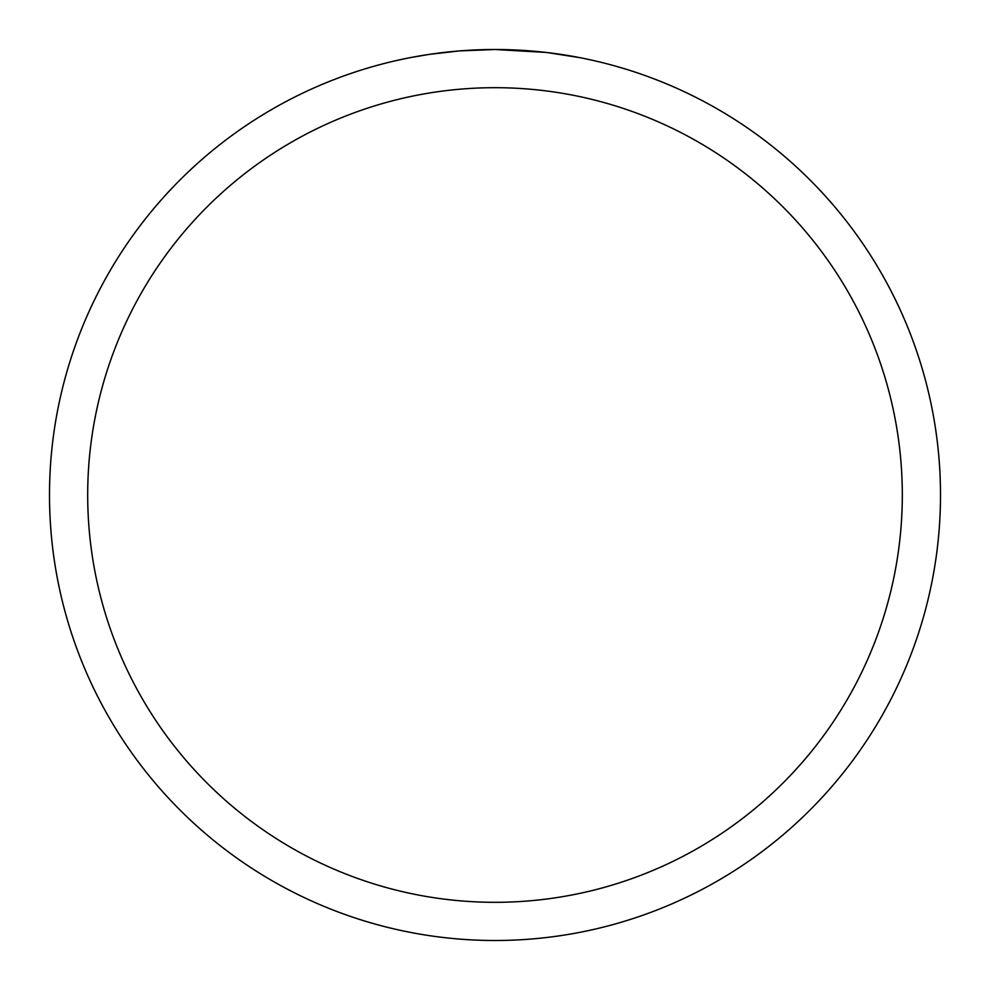 <?xml version="1.0" encoding="UTF-8"?>
<svg xmlns="http://www.w3.org/2000/svg" width="990" height="990" viewBox="0 0 990 990"><rect width="100%" height="100%" fill="white"/><g stroke="black" fill="none" stroke-linecap="round" stroke-linejoin="round"><path stroke-width="1.49" d="M500.779 49.537L504.69 49.611M530.244 50.898L531.469 50.997M545.874 52.421L495 49.5A445.5 445.5 0 0 1 940.5 495A445.5 445.5 0 0 1 495 940.5A445.5 445.5 0 0 1 49.5 495A445.5 445.5 0 0 1 495 49.5L459.212 50.935L429.128 54.401L409.91 57.705M547.235 52.569L580.103 57.705M495 87.689A407.311 407.311 0 0 1 902.311 495A407.311 407.311 0 0 1 495 902.311A407.311 407.311 0 0 1 87.689 495A407.311 407.311 0 0 1 495 87.689M474 49.995L478.541 49.809M434.957 53.559L449.052 51.876M451.91 51.591L459.212 50.935M467.367 50.354L471.277 50.131"/></g></svg>
